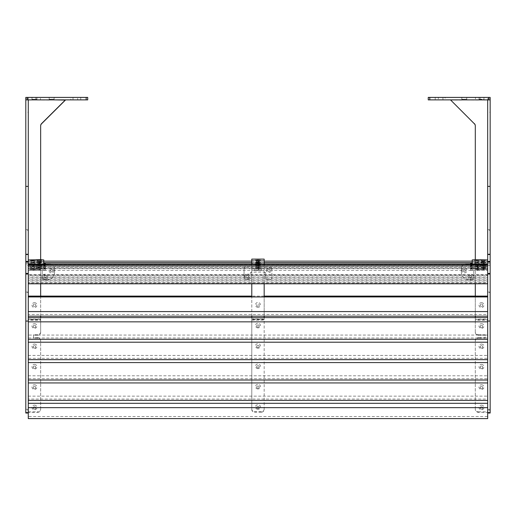 <?xml version="1.0" encoding="UTF-8"?>
<svg xmlns="http://www.w3.org/2000/svg" width="516" height="516" viewBox="0 0 516 516"><rect width="100%" height="100%" fill="white"/><g stroke="black" fill="none" stroke-linecap="round" stroke-linejoin="round"><path stroke-width="0.39" stroke-dasharray="2.58 1.94" d="M490.155 413.006L490.155 97.401L487.678 97.401L490.155 97.401L488.607 97.401L488.607 99.878L490.155 99.878L490.155 97.401L490.155 99.878L487.678 99.878L490.155 99.878L487.678 99.878L490.155 99.878L487.678 99.878L487.678 98.64L487.678 99.878L490.155 99.878M490.155 292.088L487.678 292.088L487.678 292.54L490.155 292.54M487.678 265.288L487.678 274.022L487.678 263.811L490.155 263.811L490.155 274.022L490.155 263.811L487.678 263.805L487.678 283.794L487.678 282.929L28.277 282.929L28.277 264.424M490.155 229.685L487.678 229.685L487.678 112.262L490.155 112.262M487.678 112.262L487.678 99.878M487.678 292.088L487.678 230.426L490.155 230.426M490.155 409.356L487.678 409.356L487.678 292.54M487.678 403.299L487.678 413.032L487.678 410.11L490.155 410.11M487.678 321.075L487.678 339.296L487.678 335.065L28.277 335.065L28.277 317.611M487.678 342.205L487.678 359.665L487.678 355.427L28.277 355.427L28.277 335.065M487.678 362.574L487.678 380.028L487.678 375.79L28.277 375.79L28.277 355.427M487.678 382.937L487.678 400.39L487.678 396.153L28.277 396.153L28.277 375.79M487.678 296.932L487.678 316.179L487.678 314.515L28.277 314.515L28.277 296.107M487.678 229.685L487.678 230.426M487.678 409.356L487.678 410.11M487.678 98.64L490.155 98.64L487.678 98.64M481.486 302.653A2.477 2.451 0 0 1 483.963 305.104A2.477 2.451 0 0 1 481.486 307.555A2.477 2.451 0 0 1 479.009 305.104A2.477 2.451 0 0 1 481.486 302.653M481.486 304.047A1.238 1.226 0 0 1 482.724 305.272A1.238 1.226 0 0 1 481.486 306.498A1.238 1.226 0 0 1 480.248 305.272A1.238 1.226 0 0 1 481.486 304.047M481.486 405.131A2.477 2.328 -0 0 1 483.963 407.459A2.477 2.328 -0 0 1 481.486 409.788A2.477 2.328 -0 0 1 479.009 407.459A2.477 2.328 -0 0 1 481.486 405.131M481.486 406.718A1.238 1.161 -0 0 1 482.724 407.885A1.238 1.161 -0 0 1 481.486 409.046A1.238 1.161 -0 0 1 480.248 407.885A1.238 1.161 -0 0 1 481.486 406.718M481.486 384.768A2.477 2.328 -0 0 1 483.963 387.097A2.477 2.328 -0 0 1 481.486 389.425A2.477 2.328 -0 0 1 479.009 387.097A2.477 2.328 -0 0 1 481.486 384.768M481.486 386.355A1.238 1.161 -0 0 1 482.724 387.522A1.238 1.161 -0 0 1 481.486 388.683A1.238 1.161 -0 0 1 480.248 387.522A1.238 1.161 -0 0 1 481.486 386.355M481.486 364.406A2.477 2.328 -0 0 1 483.963 366.734A2.477 2.328 -0 0 1 481.486 369.063A2.477 2.328 -0 0 1 479.009 366.734A2.477 2.328 -0 0 1 481.486 364.406M481.486 365.992A1.238 1.161 -0 0 1 482.724 367.153A1.238 1.161 -0 0 1 481.486 368.321A1.238 1.161 -0 0 1 480.248 367.153A1.238 1.161 -0 0 1 481.486 365.992M481.486 344.043A2.477 2.328 -0 0 1 483.963 346.371A2.477 2.328 -0 0 1 481.486 348.7A2.477 2.328 -0 0 1 479.009 346.371A2.477 2.328 -0 0 1 481.486 344.043M481.486 345.63A1.238 1.161 -0 0 1 482.724 346.791A1.238 1.161 -0 0 1 481.486 347.958A1.238 1.161 -0 0 1 480.248 346.791A1.238 1.161 -0 0 1 481.486 345.63M481.486 323.68A2.477 2.328 -0 0 1 483.963 326.009A2.477 2.328 -0 0 1 481.486 328.337A2.477 2.328 -0 0 1 479.009 326.009A2.477 2.328 -0 0 1 481.486 323.68M481.486 325.267A1.238 1.161 -0 0 1 482.724 326.428A1.238 1.161 -0 0 1 481.486 327.596A1.238 1.161 -0 0 1 480.248 326.428A1.238 1.161 -0 0 1 481.486 325.267M481.486 306.536A1.238 1.226 180 0 0 482.724 305.311A1.238 1.226 180 0 0 481.486 304.085A1.238 1.226 180 0 0 480.248 305.311A1.238 1.226 180 0 0 481.486 306.536M481.486 368.424A1.238 1.161 180 0 0 482.724 367.263A1.238 1.161 180 0 0 481.486 366.096A1.238 1.161 180 0 0 480.248 367.263A1.238 1.161 180 0 0 481.486 368.424M481.486 388.787A1.238 1.161 180 0 0 482.724 387.626A1.238 1.161 180 0 0 481.486 386.465A1.238 1.161 180 0 0 480.248 387.626A1.238 1.161 180 0 0 481.486 388.787M481.486 327.699A1.238 1.161 180 0 0 482.724 326.538A1.238 1.161 180 0 0 481.486 325.37A1.238 1.161 180 0 0 480.248 326.538A1.238 1.161 180 0 0 481.486 327.699M481.486 348.061A1.238 1.161 180 0 0 482.724 346.9A1.238 1.161 180 0 0 481.486 345.733A1.238 1.161 180 0 0 480.248 346.9A1.238 1.161 180 0 0 481.486 348.061M481.486 409.149A1.238 1.161 180 0 0 482.724 407.988A1.238 1.161 180 0 0 481.486 406.827A1.238 1.161 180 0 0 480.248 407.988A1.238 1.161 180 0 0 481.486 409.149M475.294 332.356A3.096 2.909 180 0 0 478.39 335.265L478.39 334.736A3.096 2.909 -0 0 1 475.294 331.827L475.294 259.664L475.294 261.206L487.678 261.477L487.678 259.935L487.678 270.352L487.678 261.477M478.39 412.355L478.39 411.82A3.096 2.909 -0 0 1 475.294 408.911L475.294 409.446A3.096 2.909 180 0 0 478.39 412.355L487.678 412.355L487.678 99.904L483.885 100.072L483.885 99.304L479.087 99.304L479.087 100.072L466.703 99.904M475.294 408.911L475.294 340.554A3.096 2.909 -0 0 1 478.39 337.645L478.39 338.173A3.096 2.909 180 0 0 475.294 341.082L475.294 340.554M475.294 409.446L475.294 341.082M461.904 99.304L466.703 99.136L461.904 99.304L461.904 99.904M461.904 100.072L450.526 100.072M475.294 125.801L475.294 268.746L487.678 268.746L487.678 100.072M479.087 99.304L483.885 99.136L483.885 99.878M479.087 99.136L479.087 99.878M466.703 99.136L466.703 99.878M461.904 99.136L461.904 99.878M466.703 99.304L466.703 100.072M475.294 331.827L475.294 319.739L487.678 319.739L487.678 319.101L475.294 319.307L475.294 317.611M487.678 412.355L487.678 320.268L475.294 320.268L475.294 319.307L487.678 319.307L487.678 268.746L475.294 268.746L475.294 269.713L487.678 269.5L475.294 269.713L475.294 283.794M475.294 316.179L475.294 296.107M478.39 411.82L487.678 411.82M478.39 334.736L485.201 334.736L485.201 337.645L478.39 337.645M478.39 335.265L485.201 335.265L485.201 338.173L478.39 338.173M485.201 338.173L485.201 337.645M485.201 335.265L485.201 334.736M445.108 97.401L435.207 97.401L445.108 97.401L445.108 99.878L435.207 99.878L445.108 99.878M435.207 97.401L435.207 99.878M442.947 97.401L442.947 99.878L438.303 99.878L442.947 99.878L438.303 99.878L442.947 99.878L442.947 97.401L438.303 97.401L438.303 99.878L438.303 97.401L442.947 97.401M480.093 97.401L480.093 99.878L475.449 99.878L480.093 99.878L475.449 99.878L480.093 99.878L480.093 97.401L475.449 97.401L475.449 99.878L475.449 97.401L480.093 97.401M428.241 99.878L488.607 99.878M429.789 99.878L429.789 97.401L488.607 97.401M429.789 97.401L428.241 97.401M483.963 97.401L479.009 97.401L483.963 97.401L483.963 99.878L479.009 99.878L483.963 99.878L483.963 97.401M461.826 97.401L466.78 97.401L461.826 97.401L461.826 99.878L466.78 99.878L461.826 99.878L461.826 97.401M466.78 97.401L466.78 99.878L466.78 97.401M479.009 97.401L479.009 99.878L479.009 97.401M483.034 261.464L484.272 261.354L483.034 261.464M476.842 262.218L478.08 262.109L476.842 262.218M476.842 264.108L478.08 263.999L476.842 264.108M483.034 263.353L484.272 263.244L483.034 263.353M481.247 264.05L484.814 264.05M483.034 265.237L484.272 265.134L483.034 265.237M476.842 264.869L479.306 264.669L476.842 264.437L474.378 264.669L476.842 264.869M476.842 265.998L478.08 265.888L476.842 265.998M483.034 266.004L485.498 265.805L483.034 265.572L480.564 265.805L483.034 266.004M483.034 267.127L484.272 267.024L483.034 267.127M476.842 266.759L479.306 266.559L476.842 266.327L474.378 266.559L476.842 266.759M476.842 267.881L478.08 267.778L476.842 267.881M476.842 268.649L479.306 268.449L476.842 268.217L474.378 268.449L476.842 268.649M476.842 269.771L478.08 269.662L476.842 269.771M483.034 267.894L485.498 267.694L481.796 267.327L483.034 267.224L484.272 267.327L480.564 267.694L483.034 267.894M483.034 269.017L484.272 268.907L483.034 269.017M483.034 269.107L484.272 269.217L483.034 269.107M483.034 265.334L484.272 265.443L483.034 265.334M483.034 263.444L484.272 263.553L483.034 263.444M476.842 267.978L478.08 268.081L476.842 267.978M476.842 269.868L478.08 269.971L476.842 269.868M476.842 262.309L478.08 262.418L476.842 262.309M476.842 266.088L478.08 266.198L476.842 266.088M476.842 264.198L478.08 264.308L476.842 264.198M483.034 261.554L484.272 261.664L483.034 261.554M472.198 263.47L472.198 268.81L487.678 268.81L487.678 264.05L487.678 268.81L483.034 268.81L487.678 268.675M483.189 268.81L483.189 270.352L487.678 270.352M470.65 264.811L470.65 268.204L470.65 264.65L472.198 264.811L472.198 268.204L472.198 264.65L471.424 264.818L471.424 267.901L472.198 267.901L472.198 270.352L483.189 270.352M472.198 259.935L472.198 270.352M472.198 261.477L475.294 261.206M476.687 268.81L476.687 270.352M483.189 268.675L483.189 270.216M476.687 268.675L476.687 270.216M468.173 276.628A2.477 2.47 -0 0 1 470.65 274.157A2.477 2.47 -0 0 1 473.127 276.628A2.477 2.47 -0 0 1 470.65 279.091A2.477 2.47 -0 0 1 468.173 276.628M469.412 276.737A1.238 1.232 -0 0 1 470.65 275.499A1.238 1.232 -0 0 1 471.888 276.737A1.238 1.232 -0 0 1 470.65 277.969A1.238 1.232 -0 0 1 469.412 276.737L469.412 276.763A1.238 1.232 -0 0 1 470.65 275.525A1.238 1.232 -0 0 1 471.888 276.763L471.888 276.737M461.981 270.461A2.477 2.47 -0 0 1 464.458 267.991A2.477 2.47 -0 0 1 466.935 270.461A2.477 2.47 -0 0 1 464.458 272.925A2.477 2.47 -0 0 1 461.981 270.461M463.22 270.565A1.238 1.232 -0 0 1 464.458 269.333A1.238 1.232 -0 0 1 465.696 270.565L465.696 270.565A1.238 1.232 -0 0 1 464.458 271.829A1.238 1.232 -0 0 1 463.22 270.59L463.22 270.565A1.238 1.232 -0 0 1 464.458 269.358A1.238 1.232 -0 0 1 465.696 270.59A1.238 1.232 -0 0 1 464.458 271.803A1.238 1.232 -0 0 1 463.22 270.565M472.353 269.049L470.495 269.049L470.495 265.966L472.353 265.966L472.353 269.049L470.495 268.913L470.495 265.83L472.353 265.83L472.353 268.913M471.888 276.763A1.238 1.232 -0 0 1 470.65 277.995A1.238 1.232 -0 0 1 469.412 276.763M466.006 264.424A4.644 4.625 180 0 0 461.362 269.049L461.362 268.913A4.644 4.625 -0 0 1 464.897 264.424M472.198 279.711L472.198 279.846A1.548 1.542 180 0 0 473.746 278.305L473.746 278.169A1.548 1.542 -0 0 1 472.198 279.711L469.102 279.711A7.74 7.708 -0 0 1 461.362 272.003L461.362 269.049M461.362 272.138A7.74 7.708 180 0 0 469.102 279.846L469.102 279.711M472.198 279.846L469.102 279.846M473.746 278.305L473.746 265.966A1.548 1.542 180 0 0 472.198 264.424M461.362 272.003L461.362 268.913M472.83 264.424A1.548 1.542 -0 0 1 473.746 265.83L473.746 265.966M473.746 278.169L473.746 265.83M472.198 270.461L470.65 270.461L470.65 268.765L472.198 268.765L472.198 270.461L472.198 263.618M472.198 264.289L472.198 265.985L470.65 265.985L470.65 264.289M470.65 270.461L470.65 268.436L472.198 268.436M470.65 263.618L470.65 268.436M470.65 268.765L470.65 265.985M472.198 268.765L472.198 265.985M470.65 268.043L472.198 268.043L472.198 268.81L476.842 268.81L476.842 269.578L483.034 269.578L483.034 268.81M470.65 268.204L472.198 268.204M470.65 264.65L472.198 264.65M472.198 268.83L470.65 268.83M472.198 266.056L470.65 266.056M482.46 266.359A2.122 2.116 -0 0 1 484.582 264.244A2.122 2.116 -0 0 1 486.704 266.359A2.122 2.116 -0 0 1 484.582 268.475A2.122 2.116 -0 0 1 482.46 266.359M483.498 266.45A1.084 1.077 -0 0 1 484.582 265.372A1.084 1.077 -0 0 1 485.666 266.45A1.084 1.077 -0 0 1 484.582 267.533A1.084 1.077 -0 0 1 483.498 266.45L483.498 266.495A1.084 1.077 -0 0 1 484.582 265.418A1.084 1.077 -0 0 1 485.666 266.495L485.666 266.45M476.268 266.359A2.122 2.116 -0 0 1 478.39 264.244A2.122 2.116 -0 0 1 480.512 266.359A2.122 2.116 -0 0 1 478.39 268.475A2.122 2.116 -0 0 1 476.268 266.359M477.306 266.45A1.084 1.077 -0 0 1 478.39 265.372A1.084 1.077 -0 0 1 479.474 266.45A1.084 1.077 -0 0 1 478.39 267.533A1.084 1.077 -0 0 1 477.306 266.45L477.306 266.495A1.084 1.077 -0 0 1 478.39 265.418A1.084 1.077 -0 0 1 479.474 266.495L479.474 266.45M472.198 264.05L472.198 264.953L471.424 264.953L471.424 268.036L472.198 267.901M472.198 264.186L472.198 264.953M472.198 268.675L476.842 268.81M476.842 268.675L476.842 269.442L483.034 269.442L483.034 268.675M485.666 266.495A1.084 1.077 -0 0 1 484.582 267.578A1.084 1.077 -0 0 1 483.498 266.495M479.474 266.495A1.084 1.077 -0 0 1 478.39 267.578A1.084 1.077 -0 0 1 477.306 266.495M70.84 99.878L80.748 99.878L70.84 99.878L70.84 97.401L80.748 97.401L70.84 97.401M80.748 99.878L80.748 97.401M73.008 99.878L73.008 97.401L77.652 97.401L73.008 97.401L77.652 97.401L73.008 97.401L73.008 99.878L77.652 99.878L77.652 97.401L77.652 99.878L73.008 99.878M35.862 99.878L35.862 97.401L40.506 97.401L35.862 97.401L40.506 97.401L35.862 97.401L35.862 99.878L40.506 99.878L40.506 97.401L40.506 99.878L35.862 99.878M25.8 97.401L25.8 99.878L28.277 99.878L25.8 99.878L27.348 99.878L27.348 97.401L25.8 97.401L25.8 99.878L28.277 99.878L25.8 99.878L28.277 99.878L25.8 99.878L25.8 97.401L28.277 97.401L25.8 97.401M86.166 97.401L86.166 99.878L87.714 99.878L87.714 97.401L27.348 97.401M86.166 99.878L27.348 99.878M31.992 99.878L36.946 99.878L31.992 99.878L31.992 97.401L36.946 97.401L31.992 97.401L31.992 99.878M54.128 99.878L49.175 99.878L54.128 99.878L54.128 97.401L49.175 97.401L54.128 97.401L54.128 99.878M49.175 99.878L49.175 97.401L49.175 99.878M36.946 99.878L36.946 97.401L36.946 99.878M28.277 97.401L28.277 99.878L28.277 97.401M28.277 403.299L28.277 99.878M28.277 292.088L25.8 292.088L25.8 292.54L28.277 292.54M28.277 265.288L28.277 282.929M25.8 265.521L25.8 274.022L25.8 263.811L28.277 263.811L25.8 263.805L25.8 265.521L28.277 265.521M28.277 229.685L25.8 229.685L25.8 112.262L28.277 112.262M25.8 112.262L25.8 99.878M25.8 292.088L25.8 230.426L28.277 230.426M28.277 409.356L25.8 409.356L25.8 292.54M25.8 413.006L25.8 410.11L28.277 410.11M28.277 321.075L28.277 339.296M28.277 342.205L28.277 359.665M28.277 362.574L28.277 380.028M28.277 382.937L28.277 396.153M28.277 296.932L28.277 314.515M25.8 229.685L25.8 230.426M25.8 409.356L25.8 410.11M28.277 98.64L25.8 98.64L28.277 98.64M34.469 302.653A2.477 2.451 -0 0 1 36.946 305.104A2.477 2.451 -0 0 1 34.469 307.555A2.477 2.451 -0 0 1 31.992 305.104A2.477 2.451 -0 0 1 34.469 302.653M34.469 304.047A1.238 1.226 -0 0 1 35.707 305.272A1.238 1.226 -0 0 1 34.469 306.498A1.238 1.226 -0 0 1 33.23 305.272A1.238 1.226 -0 0 1 34.469 304.047M34.469 405.131A2.477 2.328 0 0 1 36.946 407.459A2.477 2.328 0 0 1 34.469 409.788A2.477 2.328 0 0 1 31.992 407.459A2.477 2.328 0 0 1 34.469 405.131M34.469 406.718A1.238 1.161 0 0 1 35.707 407.885A1.238 1.161 0 0 1 34.469 409.046A1.238 1.161 0 0 1 33.23 407.885A1.238 1.161 0 0 1 34.469 406.718M34.469 384.768A2.477 2.328 0 0 1 36.946 387.097A2.477 2.328 0 0 1 34.469 389.425A2.477 2.328 0 0 1 31.992 387.097A2.477 2.328 0 0 1 34.469 384.768M34.469 386.355A1.238 1.161 0 0 1 35.707 387.522A1.238 1.161 0 0 1 34.469 388.683A1.238 1.161 0 0 1 33.23 387.522A1.238 1.161 0 0 1 34.469 386.355M34.469 364.406A2.477 2.328 0 0 1 36.946 366.734A2.477 2.328 0 0 1 34.469 369.063A2.477 2.328 0 0 1 31.992 366.734A2.477 2.328 0 0 1 34.469 364.406M34.469 365.992A1.238 1.161 0 0 1 35.707 367.153A1.238 1.161 0 0 1 34.469 368.321A1.238 1.161 0 0 1 33.23 367.153A1.238 1.161 0 0 1 34.469 365.992M34.469 344.043A2.477 2.328 0 0 1 36.946 346.371A2.477 2.328 0 0 1 34.469 348.7A2.477 2.328 0 0 1 31.992 346.371A2.477 2.328 0 0 1 34.469 344.043M34.469 345.63A1.238 1.161 0 0 1 35.707 346.791A1.238 1.161 0 0 1 34.469 347.958A1.238 1.161 0 0 1 33.23 346.791A1.238 1.161 0 0 1 34.469 345.63M34.469 323.68A2.477 2.328 0 0 1 36.946 326.009A2.477 2.328 0 0 1 34.469 328.337A2.477 2.328 0 0 1 31.992 326.009A2.477 2.328 0 0 1 34.469 323.68M34.469 325.267A1.238 1.161 0 0 1 35.707 326.428A1.238 1.161 0 0 1 34.469 327.596A1.238 1.161 0 0 1 33.23 326.428A1.238 1.161 0 0 1 34.469 325.267M34.469 306.536A1.238 1.226 180 0 0 35.707 305.311A1.238 1.226 180 0 0 34.469 304.085A1.238 1.226 180 0 0 33.23 305.311A1.238 1.226 180 0 0 34.469 306.536M34.469 368.424A1.238 1.161 180 0 0 35.707 367.263A1.238 1.161 180 0 0 34.469 366.096A1.238 1.161 180 0 0 33.23 367.263A1.238 1.161 180 0 0 34.469 368.424M34.469 388.787A1.238 1.161 180 0 0 35.707 387.626A1.238 1.161 180 0 0 34.469 386.465A1.238 1.161 180 0 0 33.23 387.626A1.238 1.161 180 0 0 34.469 388.787M34.469 327.699A1.238 1.161 180 0 0 35.707 326.538A1.238 1.161 180 0 0 34.469 325.37A1.238 1.161 180 0 0 33.23 326.538A1.238 1.161 180 0 0 34.469 327.699M34.469 348.061A1.238 1.161 180 0 0 35.707 346.9A1.238 1.161 180 0 0 34.469 345.733A1.238 1.161 180 0 0 33.23 346.9A1.238 1.161 180 0 0 34.469 348.061M34.469 409.149A1.238 1.161 180 0 0 35.707 407.988A1.238 1.161 180 0 0 34.469 406.827A1.238 1.161 180 0 0 33.23 407.988A1.238 1.161 180 0 0 34.469 409.149M37.565 412.355A3.096 2.909 180 0 0 40.661 409.446L40.661 408.911A3.096 2.909 0 0 1 37.565 411.82L37.565 412.355L28.277 412.355L28.277 99.904L32.069 99.904M40.661 408.911L40.661 341.082A3.096 2.909 180 0 0 37.565 338.173L33.54 338.173L33.54 335.265L37.565 335.265A3.096 2.909 180 0 0 40.661 332.356L40.661 259.664L40.661 261.206L31.373 261.206L31.373 259.664M40.661 332.356L40.661 319.101L28.277 319.101L28.277 269.5L40.661 269.713L40.661 125.801M28.277 412.355L28.277 319.739L40.661 319.739L40.661 320.268L28.277 320.268L28.277 319.307L40.661 319.307L40.661 317.611M49.252 99.304L54.051 99.136L49.252 99.304L49.252 99.904M49.252 100.072L36.868 99.904M65.422 100.072L54.051 99.904M40.661 283.794L40.661 269.713L28.277 269.713L28.277 100.072M28.277 268.746L40.661 268.578L28.277 268.746M54.051 99.136L54.051 99.878M49.252 99.136L49.252 99.878M36.868 99.136L32.069 99.304L36.868 99.136L36.868 99.878M32.069 99.136L32.069 99.878M32.069 99.304L32.069 100.072M36.868 99.304L36.868 100.072M54.051 99.304L54.051 100.072M40.661 409.446L40.661 341.082M40.661 316.179L40.661 296.107M40.661 331.827A3.096 2.909 0 0 1 37.565 334.736L37.565 335.265M37.565 338.173L37.565 337.645L33.54 337.645L33.54 334.736L37.565 334.736M37.565 337.645A3.096 2.909 0 0 1 40.661 340.554M28.277 411.82L37.565 411.82M33.54 335.265L33.54 334.736M33.54 338.173L33.54 337.645M39.113 261.464L40.351 261.354L39.113 261.464M32.921 262.218L34.159 262.109L32.921 262.218M32.921 264.108L34.159 263.999L32.921 264.108M39.113 263.353L40.351 263.244L39.113 263.353M37.326 264.05L40.893 264.05M39.113 265.237L40.351 265.134L39.113 265.237M32.921 264.869L35.385 264.669L32.921 264.437L30.45 264.669L32.921 264.869M32.921 265.998L34.159 265.888L32.921 265.998M39.113 266.004L41.577 265.805L39.113 265.572L36.642 265.805L39.113 266.004M39.113 267.127L40.351 267.024L39.113 267.127M32.921 266.759L35.385 266.559L32.921 266.327L30.45 266.559L32.921 266.759M32.921 267.881L34.159 267.778L32.921 267.881M32.921 268.649L35.385 268.449L32.921 268.217L30.45 268.449L32.921 268.649M32.921 269.771L34.159 269.662L32.921 269.771M39.113 267.894L41.577 267.694L37.874 267.327L39.113 267.224L40.351 267.327L36.642 267.694L39.113 267.894M39.113 269.017L40.351 268.907L39.113 269.017M39.113 269.107L40.351 269.217L39.113 269.107M39.113 265.334L40.351 265.443L39.113 265.334M39.113 263.444L40.351 263.553L39.113 263.444M32.921 267.978L34.159 268.081L32.921 267.978M32.921 269.868L34.159 269.971L32.921 269.868M32.921 262.309L34.159 262.418L32.921 262.309M32.921 266.088L34.159 266.198L32.921 266.088M32.921 264.198L34.159 264.308L32.921 264.198M39.113 261.554L40.351 261.664L39.113 261.554M43.757 264.186L43.757 264.953L44.531 264.953L44.531 268.036L43.757 268.036L43.757 264.65L43.757 268.81L39.113 268.81L39.113 269.578L32.921 269.578L32.921 268.81L28.277 268.81L28.277 259.935L28.277 268.81L43.757 268.81L43.757 270.352L43.757 259.935M39.268 268.81L39.268 270.352L43.757 270.352M45.305 268.043L45.305 264.65L45.305 268.204L43.757 267.901L43.757 268.81L43.757 263.47M28.277 270.352L39.268 270.352M28.277 261.477L31.373 261.206M40.661 261.206L43.757 261.477M32.766 268.81L32.766 270.352M39.268 268.675L39.268 270.216M32.766 268.675L32.766 270.216M53.974 270.461A2.477 2.47 -0 0 1 51.497 272.925A2.477 2.47 -0 0 1 49.02 270.461A2.477 2.47 -0 0 1 51.497 267.991A2.477 2.47 -0 0 1 53.974 270.461M52.735 270.565A1.238 1.232 -0 0 1 51.497 271.803A1.238 1.232 -0 0 1 50.258 270.565L50.258 270.565A1.238 1.232 -0 0 1 51.497 269.358A1.238 1.232 -0 0 1 52.735 270.59L52.735 270.565A1.238 1.232 -0 0 1 51.497 271.829A1.238 1.232 -0 0 1 50.258 270.59A1.238 1.232 -0 0 1 51.497 269.333A1.238 1.232 -0 0 1 52.735 270.565M47.782 276.628A2.477 2.47 -0 0 1 45.305 279.091A2.477 2.47 -0 0 1 42.828 276.628A2.477 2.47 -0 0 1 45.305 274.157A2.477 2.47 -0 0 1 47.782 276.628M46.543 276.737A1.238 1.232 -0 0 1 45.305 277.969A1.238 1.232 -0 0 1 44.066 276.737A1.238 1.232 -0 0 1 45.305 275.499A1.238 1.232 -0 0 1 46.543 276.737L46.543 276.763A1.238 1.232 -0 0 1 45.305 277.995A1.238 1.232 -0 0 1 44.066 276.763L44.066 276.737M45.46 269.049L45.46 265.966L43.602 265.966L43.602 269.049L45.46 269.049L45.46 265.83L43.602 265.83L43.602 268.913L45.46 268.913M44.066 276.763A1.238 1.232 -0 0 1 45.305 275.525A1.238 1.232 -0 0 1 46.543 276.763M51.058 264.424A4.644 4.625 -0 0 1 54.593 268.913L54.593 272.003A7.74 7.708 -0 0 1 46.853 279.711L43.757 279.711A1.548 1.542 -0 0 1 42.209 278.169L42.209 265.83L42.209 278.169M54.593 269.049A4.644 4.625 180 0 0 49.949 264.424M43.757 264.424A1.548 1.542 180 0 0 42.209 265.966M42.209 278.305A1.548 1.542 180 0 0 43.757 279.846L43.757 279.711M46.853 279.711L43.757 279.846M46.853 279.846A7.74 7.708 180 0 0 54.593 272.138M54.593 268.913L54.593 272.003M42.209 265.83A1.548 1.542 -0 0 1 43.125 264.424M45.305 270.461L43.757 270.461L43.757 268.765L45.305 268.765L45.305 270.461L45.305 263.618M45.305 264.289L45.305 265.985L43.757 265.985L43.757 264.289M43.757 270.461L43.757 268.436L45.305 268.436M43.757 263.618L43.757 268.436M43.757 268.765L43.757 265.985M45.305 268.765L45.305 265.985M43.757 268.204L45.305 268.204M43.757 264.953L45.305 264.811M43.757 264.65L45.305 264.65M45.305 268.83L43.757 268.83M45.305 266.056L43.757 266.056M29.251 266.359A2.122 2.116 0 0 1 31.373 264.244A2.122 2.116 0 0 1 33.495 266.359A2.122 2.116 0 0 1 31.373 268.475A2.122 2.116 0 0 1 29.251 266.359M30.289 266.45A1.084 1.077 0 0 1 31.373 265.372A1.084 1.077 0 0 1 32.456 266.45A1.084 1.077 0 0 1 31.373 267.533A1.084 1.077 0 0 1 30.289 266.45L30.289 266.495A1.084 1.077 0 0 1 31.373 265.418A1.084 1.077 0 0 1 32.456 266.495L32.456 266.45M35.443 266.359A2.122 2.116 0 0 1 37.565 264.244A2.122 2.116 0 0 1 39.687 266.359A2.122 2.116 0 0 1 37.565 268.475A2.122 2.116 0 0 1 35.443 266.359M36.481 266.45A1.084 1.077 0 0 1 37.565 265.372A1.084 1.077 0 0 1 38.648 266.45A1.084 1.077 0 0 1 37.565 267.533A1.084 1.077 0 0 1 36.481 266.45L36.481 266.495A1.084 1.077 0 0 1 37.565 265.418A1.084 1.077 0 0 1 38.648 266.495L38.648 266.45M43.757 264.05L43.757 264.818L44.531 264.818L44.531 267.901L43.757 267.901M39.113 268.81L39.113 269.442L32.921 269.442L32.921 268.675L28.277 268.675L28.277 264.05L28.277 268.675M43.757 268.675L39.113 268.675M32.456 266.495A1.084 1.077 0 0 1 31.373 267.578A1.084 1.077 0 0 1 30.289 266.495M38.648 266.495A1.084 1.077 0 0 1 37.565 267.578A1.084 1.077 0 0 1 36.481 266.495M257.974 307.355A2.477 2.451 0 0 1 255.497 304.904A2.477 2.451 0 0 1 257.974 302.447A2.477 2.451 0 0 1 260.451 304.904A2.477 2.451 0 0 1 257.974 307.355M257.974 306.298A1.238 1.226 0 0 1 256.736 305.072A1.238 1.226 0 0 1 257.974 303.847A1.238 1.226 0 0 1 259.213 305.072A1.238 1.226 0 0 1 257.974 306.298M257.974 261.431L259.213 261.548L257.974 261.431M257.974 263.321L259.213 263.437L257.974 263.321M257.974 265.205L259.213 265.327L257.974 265.205M257.974 265.753L255.51 265.992L260.445 265.992L257.974 265.734M257.974 267.095L259.213 267.211L257.974 267.095M257.974 267.643L255.51 267.875L260.445 267.875L257.974 267.643M257.974 268.984L259.213 269.1L257.974 268.984M257.974 409.336A2.477 2.328 0 0 1 255.497 407.008A2.477 2.328 0 0 1 257.974 404.686A2.477 2.328 0 0 1 260.451 407.008A2.477 2.328 0 0 1 257.974 409.336M257.974 408.595A1.238 1.161 0 0 1 256.736 407.434A1.238 1.161 0 0 1 257.974 406.273A1.238 1.161 0 0 1 259.213 407.434A1.238 1.161 0 0 1 257.974 408.595M257.974 388.974A2.477 2.328 0 0 1 255.497 386.645A2.477 2.328 0 0 1 257.974 384.323A2.477 2.328 0 0 1 260.451 386.645A2.477 2.328 0 0 1 257.974 388.974M257.974 388.232A1.238 1.161 0 0 1 256.736 387.071A1.238 1.161 0 0 1 257.974 385.91A1.238 1.161 0 0 1 259.213 387.071A1.238 1.161 0 0 1 257.974 388.232M257.974 368.611A2.477 2.328 0 0 1 255.497 366.283A2.477 2.328 0 0 1 257.974 363.961A2.477 2.328 0 0 1 260.451 366.283A2.477 2.328 0 0 1 257.974 368.611M257.974 367.869A1.238 1.161 0 0 1 256.736 366.708A1.238 1.161 0 0 1 257.974 365.547A1.238 1.161 0 0 1 259.213 366.708A1.238 1.161 0 0 1 257.974 367.869M257.974 348.248A2.477 2.328 0 0 1 255.497 345.92A2.477 2.328 0 0 1 257.974 343.592A2.477 2.328 0 0 1 260.451 345.92A2.477 2.328 0 0 1 257.974 348.248M257.974 347.507A1.238 1.161 0 0 1 256.736 346.346A1.238 1.161 0 0 1 257.974 345.185A1.238 1.161 0 0 1 259.213 346.346A1.238 1.161 0 0 1 257.974 347.507M257.974 327.886A2.477 2.328 0 0 1 255.497 325.557A2.477 2.328 0 0 1 257.974 323.229A2.477 2.328 0 0 1 260.451 325.557A2.477 2.328 0 0 1 257.974 327.886M257.974 327.144A1.238 1.161 0 0 1 256.736 325.983A1.238 1.161 0 0 1 257.974 324.816A1.238 1.161 0 0 1 259.213 325.983A1.238 1.161 0 0 1 257.974 327.144M257.974 406.376A1.238 1.161 180 0 0 256.736 407.543A1.238 1.161 180 0 0 257.974 408.704A1.238 1.161 180 0 0 259.213 407.543A1.238 1.161 180 0 0 257.974 406.376M257.974 386.013A1.238 1.161 180 0 0 256.736 387.174A1.238 1.161 180 0 0 257.974 388.342A1.238 1.161 180 0 0 259.213 387.174A1.238 1.161 180 0 0 257.974 386.013M257.974 365.651A1.238 1.161 180 0 0 256.736 366.812A1.238 1.161 180 0 0 257.974 367.979A1.238 1.161 180 0 0 259.213 366.812A1.238 1.161 180 0 0 257.974 365.651M257.974 345.288A1.238 1.161 180 0 0 256.736 346.449A1.238 1.161 180 0 0 257.974 347.616A1.238 1.161 180 0 0 259.213 346.449A1.238 1.161 180 0 0 257.974 345.288M257.974 324.925A1.238 1.161 180 0 0 256.736 326.086A1.238 1.161 180 0 0 257.974 327.254A1.238 1.161 180 0 0 259.213 326.086A1.238 1.161 180 0 0 257.974 324.925M257.974 269.507L259.213 269.404L257.974 269.507M257.974 267.623L259.213 267.514L257.974 267.623M257.974 263.844L259.213 263.734L257.974 263.844M257.974 261.954L259.213 261.844L257.974 261.954M257.974 306.336A1.238 1.226 0 0 1 256.736 305.111A1.238 1.226 0 0 1 257.974 303.885A1.238 1.226 0 0 1 259.213 305.111A1.238 1.226 0 0 1 257.974 306.336M261.07 270.461L261.07 268.92L264.166 268.92L264.166 270.461L261.07 270.526L261.07 268.984L251.782 268.92L251.782 264.424M264.166 409.046A2.786 2.619 0 0 1 261.38 411.665L261.38 412.194A2.786 2.619 180 0 0 264.166 409.575L264.166 259.142L264.166 263.141L251.782 263.141L251.782 259.142L251.782 268.92M261.38 411.665L254.569 411.665A2.786 2.619 0 0 1 251.782 409.046L251.782 317.611M251.782 409.046L251.782 319.585L264.166 319.585L264.166 318.94L251.782 318.94L251.782 260.67L264.166 260.683L264.166 270.461M264.166 409.575L264.166 320.114L251.782 320.114L251.782 319.152L264.166 319.152L264.166 317.611M264.166 316.179L264.166 296.932M264.166 283.794L264.166 263.353L251.782 263.353L251.782 283.794M264.166 264.424L264.166 268.92M251.782 316.179L251.782 296.932M254.878 268.92L254.878 270.461L251.782 270.461M254.878 268.984L254.878 270.526L261.07 270.526M261.38 412.194L254.569 412.194L254.569 411.665M251.782 409.575A2.786 2.619 180 0 0 254.569 412.194M244.668 276.254A2.477 2.47 0 0 1 247.145 273.79A2.477 2.47 0 0 1 249.621 276.254A2.477 2.47 0 0 1 247.145 278.724A2.477 2.47 0 0 1 244.668 276.254M245.906 276.363A1.238 1.232 0 0 1 247.145 275.131A1.238 1.232 0 0 1 248.383 276.363A1.238 1.232 0 0 1 247.145 277.595A1.238 1.232 0 0 1 245.906 276.363L245.906 276.389A1.238 1.232 0 0 1 247.145 275.157A1.238 1.232 0 0 1 248.383 276.389L248.383 276.363M266.333 270.087A2.477 2.47 0 0 1 268.81 267.623A2.477 2.47 0 0 1 271.287 270.087A2.477 2.47 0 0 1 268.81 272.558A2.477 2.47 0 0 1 266.333 270.087M267.572 270.197A1.238 1.232 0 0 1 268.81 268.965A1.238 1.232 0 0 1 270.049 270.197A1.238 1.232 0 0 1 268.81 271.429A1.238 1.232 0 0 1 267.572 270.197L267.572 270.223A1.238 1.232 0 0 1 268.81 268.991A1.238 1.232 0 0 1 270.049 270.223L270.049 270.197M248.693 279.343L248.693 279.472A1.548 1.542 180 0 0 250.241 277.93L250.241 277.801A1.548 1.542 0 0 1 248.693 279.343L245.597 279.343A1.548 1.542 0 0 1 244.049 277.801L244.049 268.546A1.548 1.542 0 0 1 245.597 267.004L270.358 267.004A1.548 1.542 0 0 1 271.906 268.546L271.906 277.801A1.548 1.542 0 0 1 270.358 279.343L267.262 279.343A1.548 1.542 0 0 1 265.714 277.801L265.714 273.603L265.714 277.801M270.358 279.343L267.262 279.343M271.906 268.546L271.906 277.801M245.597 267.004L270.358 267.004M244.049 277.801L244.049 268.546M248.693 279.472L245.597 279.343M250.241 273.738A1.548 1.542 0 0 1 251.782 272.196L264.166 272.061L251.782 272.196M264.166 272.196A1.548 1.542 0 0 1 265.714 273.738M265.714 277.93A1.548 1.542 180 0 0 267.262 279.472M270.358 279.472A1.548 1.542 180 0 0 271.906 277.93M271.906 268.681A1.548 1.542 180 0 0 270.358 267.14M245.597 267.14A1.548 1.542 180 0 0 244.049 268.681M244.049 277.93A1.548 1.542 180 0 0 245.597 279.472M254.82 270.655L254.82 268.991L261.135 268.991L261.135 270.655L254.82 270.655L254.82 268.855L261.135 268.855L261.135 270.519L254.82 270.519M248.383 276.389A1.238 1.232 0 0 1 247.145 277.627A1.238 1.232 0 0 1 245.906 276.389M270.049 270.223A1.238 1.232 0 0 1 268.81 271.455A1.238 1.232 0 0 1 267.572 270.223M265.714 273.603A1.548 1.542 180 0 0 264.166 272.061M251.782 272.061A1.548 1.542 180 0 0 250.241 273.603M264.166 296.107L251.782 296.107M487.678 314.515L487.678 296.107M487.678 335.065L487.678 317.611M487.678 355.427L487.678 337.974L28.277 337.974M487.678 337.974L487.678 339.296M487.678 396.153L487.678 378.699L28.277 378.699M487.678 378.699L487.678 380.028M487.678 375.79L487.678 358.336L28.277 358.336M487.678 358.336L487.678 359.665M487.678 400.39L487.678 418.599M28.277 400.39L28.277 399.062L487.678 399.062M28.277 399.062L28.277 416.515L487.678 416.515M28.277 416.515L28.277 418.599M487.678 275.105L487.678 274.699L28.277 274.699L28.277 275.105L487.678 275.105L487.678 261.148L487.678 267.224L28.277 267.224L28.277 261.148L43.757 261.148M28.277 275.105L28.277 262.767L43.757 262.767M251.782 262.767L264.166 262.767M472.198 262.767L487.678 262.767M251.782 261.148L264.166 261.148M472.198 261.148L487.678 261.148M28.277 262.767L28.277 261.148M28.277 274.699L28.277 267.224M487.678 274.699L487.678 267.224M487.678 282.929L487.678 264.424M28.277 276.995L28.277 263.037L28.277 276.995L487.678 276.995L487.678 275.376L28.277 275.376M487.678 275.376L487.678 263.037L472.198 263.037M264.166 263.037L251.782 263.037M43.757 263.037L28.277 263.037M487.678 263.037L487.678 264.656L28.277 264.656M487.678 264.656L487.678 276.995M28.277 282.658L28.277 268.707L28.277 282.658L487.678 282.658L487.678 281.039L28.277 281.039M487.678 281.039L487.678 268.707L28.277 268.707M487.678 268.707L487.678 270.326L28.277 270.326M487.678 270.326L487.678 282.658M28.277 278.885L28.277 264.927L28.277 278.885L487.678 278.885L487.678 277.266L28.277 277.266M487.678 277.266L487.678 264.927L28.277 264.927M487.678 264.927L487.678 266.546L28.277 266.546M487.678 266.546L487.678 278.885M28.277 280.769L28.277 266.817L28.277 280.769L487.678 280.769L487.678 279.15L28.277 279.15M487.678 279.15L487.678 266.817L28.277 266.817M487.678 266.817L487.678 268.436L28.277 268.436M487.678 268.436L487.678 280.769M490.155 239.392L490.155 246.151L490.2 239.185M490.2 244.029L490.168 243.649L490.2 244.029M490.2 246.545L490.2 245.119L490.168 246.545M490.2 251.066L490.2 239.392M490.155 250.86L490.155 246.151L490.2 250.86M490.168 246.216L490.168 245.119L490.2 246.216M490.168 245.377L490.168 246.796L490.2 245.377M490.168 243.675L490.168 244.152L490.2 243.675M490.168 244.152L490.2 243.649L490.168 244.152M490.155 265.521L487.678 265.521M484.582 259.664L484.582 261.206M484.272 261.664L485.498 260.141M478.074 262.122L479.306 260.896M478.08 264.308L479.306 262.786M484.272 263.553L485.498 262.031M484.272 265.443L485.498 263.915M478.08 266.198L479.306 264.669M484.272 267.327L485.498 265.805M478.08 268.081L479.306 266.559M478.08 269.971L479.306 268.449M484.266 268.92L485.498 267.694M481.802 268.92L480.564 267.694M475.61 269.675L474.378 268.449M475.61 267.785L474.378 266.559M481.802 267.03L480.564 265.805M475.61 265.895L474.378 264.669M481.802 265.14L480.564 263.915M481.802 263.25L480.564 262.031M475.61 264.005L474.378 262.786M475.61 262.122L474.378 260.896M481.802 261.367L480.564 260.141M40.351 261.664L41.577 260.141M34.153 262.122L35.385 260.896M34.159 264.308L35.385 262.786M40.351 263.553L41.577 262.031M40.351 265.443L41.577 263.915M34.159 266.198L35.385 264.669M40.351 267.327L41.577 265.805M34.159 268.081L35.385 266.559M34.159 269.971L35.385 268.449M40.345 268.92L41.577 267.694M37.881 268.92L36.642 267.694M31.689 269.675L30.45 268.449M31.689 267.785L30.45 266.559M37.881 267.03L36.642 265.805M31.689 265.895L30.45 264.669M37.881 265.14L36.642 263.915M37.881 263.25L36.642 262.031M31.689 264.005L30.45 262.786M31.689 262.122L30.45 260.896M37.881 261.367L36.642 260.141M256.736 261.844L255.51 260.322M256.742 263.437L255.51 262.212M256.736 265.624L255.51 264.102M256.742 267.211L255.51 265.992M256.736 269.404L255.51 267.875M264.166 260.67L251.782 260.67M260.445 260.322L259.213 261.844M260.445 264.102L259.213 265.624M260.445 267.875L259.213 269.404M259.213 267.211L260.445 265.992M259.213 263.437L260.445 262.212"/><path stroke-width="0.77" d="M490.155 99.878L488.607 99.878L488.607 97.401L490.155 97.401L490.155 262.128L487.678 262.128L487.678 296.932L28.277 296.932L28.277 283.794L487.678 283.794M490.155 262.128L490.155 413.032L487.678 413.006M487.678 99.878L487.678 254.259L490.155 254.259M487.678 339.296L487.678 403.299L487.678 400.39L28.277 400.39L28.277 403.299L487.678 403.299L487.678 418.599L28.277 418.599L28.277 380.028L28.277 382.937L487.678 382.937L487.678 380.028L28.277 380.028L28.277 359.665L28.277 362.574L487.678 362.574L487.678 359.665L28.277 359.665L28.277 339.296L28.277 342.205L487.678 342.205L487.678 339.296L28.277 339.296L28.277 321.842L487.678 321.842L487.678 339.296M487.678 316.179L28.277 316.179L28.277 311.58L487.678 311.58L487.678 321.075L490.155 321.075M490.155 254.523L487.678 254.523L487.678 261.444L490.155 261.444M487.678 262.128L487.678 261.444M490.155 274.022L487.678 274.022L490.155 274.022M466.703 99.878L479.087 99.878M475.294 125.969A3.096 3.077 -0 0 0 474.385 123.788L450.526 99.904L461.904 99.878M450.526 99.904L474.385 123.788M487.678 259.935L475.294 259.664L475.294 125.801A3.096 3.077 180 0 0 474.385 123.621M483.885 99.878L487.678 99.904M475.294 317.611L475.294 316.179M475.294 296.107L475.294 283.794M488.607 97.401L429.789 97.401L429.789 99.878L428.241 99.878L428.241 97.401L428.241 99.878M488.607 99.878L429.789 99.878M428.241 97.401L429.789 97.401M483.034 260.335L485.498 260.141L483.034 259.903L480.564 260.141L483.034 260.335M476.842 261.09L479.306 260.896L476.842 260.657L474.378 260.896L476.842 261.09M476.842 262.979L479.306 262.786L476.842 262.547L474.378 262.786L476.842 262.979M483.034 262.225L485.498 262.031L483.034 261.793L480.564 262.031L483.034 262.225M484.814 264.05L483.034 263.682L481.247 264.05M475.294 259.664L472.198 259.935L472.198 264.289A1.548 1.542 -0 0 1 472.83 264.424M464.897 264.424A4.644 4.625 -0 0 1 466.006 264.289L472.198 264.289L470.65 264.289L470.65 263.47L472.198 263.47M466.006 264.289L472.198 264.289M487.678 264.05L472.198 264.05L487.678 264.186M27.348 99.878L25.8 99.878L25.8 97.401L27.348 97.401L27.348 99.878L86.166 99.878L86.166 97.401L87.714 97.401L87.714 99.878L86.166 99.878M27.348 97.401L86.166 97.401M28.277 99.878L28.277 262.128L25.8 262.128L25.8 273.435L28.277 273.435M28.277 262.128L28.277 283.794M25.8 273.435L25.8 274.022L28.277 274.022L25.8 274.022L25.8 412.626L28.277 412.626M25.8 99.878L25.8 254.259L28.277 254.259M28.277 316.179L28.277 321.075L25.8 321.075M28.277 254.523L25.8 254.523L25.8 261.444L28.277 261.444M25.8 262.128L25.8 261.444M28.277 413.006L25.8 413.032L25.8 412.626M36.868 99.878L49.252 99.878M54.051 99.878L65.422 100.072L41.564 123.788A3.096 3.077 0 0 0 40.661 125.969M28.277 99.904L32.069 99.878M43.757 263.47L45.305 263.47L43.757 263.618L43.757 259.935L40.661 259.664L40.661 125.801A3.096 3.077 180 0 1 41.564 123.621L41.564 123.788M65.422 99.904L41.564 123.621M40.661 317.611L40.661 316.179M40.661 296.107L40.661 283.794M39.113 260.335L41.577 260.141L39.113 259.903L36.642 260.141L39.113 260.335M32.921 261.09L35.385 260.896L32.921 260.657L30.45 260.896L32.921 261.09M32.921 262.979L35.385 262.786L32.921 262.547L30.45 262.786L32.921 262.979M39.113 262.225L41.577 262.031L39.113 261.793L36.642 262.031L39.113 262.225M40.893 264.05L39.113 263.682L37.326 264.05M40.661 259.664L28.277 259.935M43.125 264.424A1.548 1.542 -0 0 1 43.757 264.289L49.949 264.289A4.644 4.625 -0 0 1 51.058 264.424M43.757 263.618L43.757 264.289L49.949 264.289M43.757 264.289L45.305 264.289L45.305 263.618M28.277 264.186L43.757 264.186L28.277 264.05M257.974 260.09L255.51 260.322L260.445 260.322L257.974 260.09M257.974 261.98L255.51 262.212L260.445 262.212L257.974 261.98M257.974 263.863L255.51 264.102L260.445 264.102L257.974 263.863M264.166 317.611L264.166 316.179M264.166 296.932L264.166 283.794M264.166 259.122L251.782 259.122L264.166 259.122L264.166 264.424M251.782 317.611L251.782 316.179M251.782 296.932L251.782 283.794M251.782 259.142L251.782 264.424M487.678 311.58L487.678 296.107L264.166 296.107M251.782 296.107L28.277 296.107L28.277 311.58M487.678 321.842L487.678 317.611L28.277 317.611L28.277 321.842M43.757 262.767L251.782 262.767M264.166 262.767L472.198 262.767M43.757 261.148L251.782 261.148M264.166 261.148L472.198 261.148M28.277 265.288L487.678 265.288L487.678 264.424L28.277 264.424L28.277 265.288M472.198 263.037L264.166 263.037M251.782 263.037L43.757 263.037M490.155 239.185L490.155 251.066M487.678 186.386L490.155 186.386M487.678 412.626L490.155 412.626M487.678 273.435L490.155 273.435M472.198 263.618L470.65 263.618M25.8 186.386L28.277 186.386M487.678 407.659L28.277 407.659M487.678 413.032L490.155 413.032M25.8 413.032L28.277 413.032"/></g></svg>
